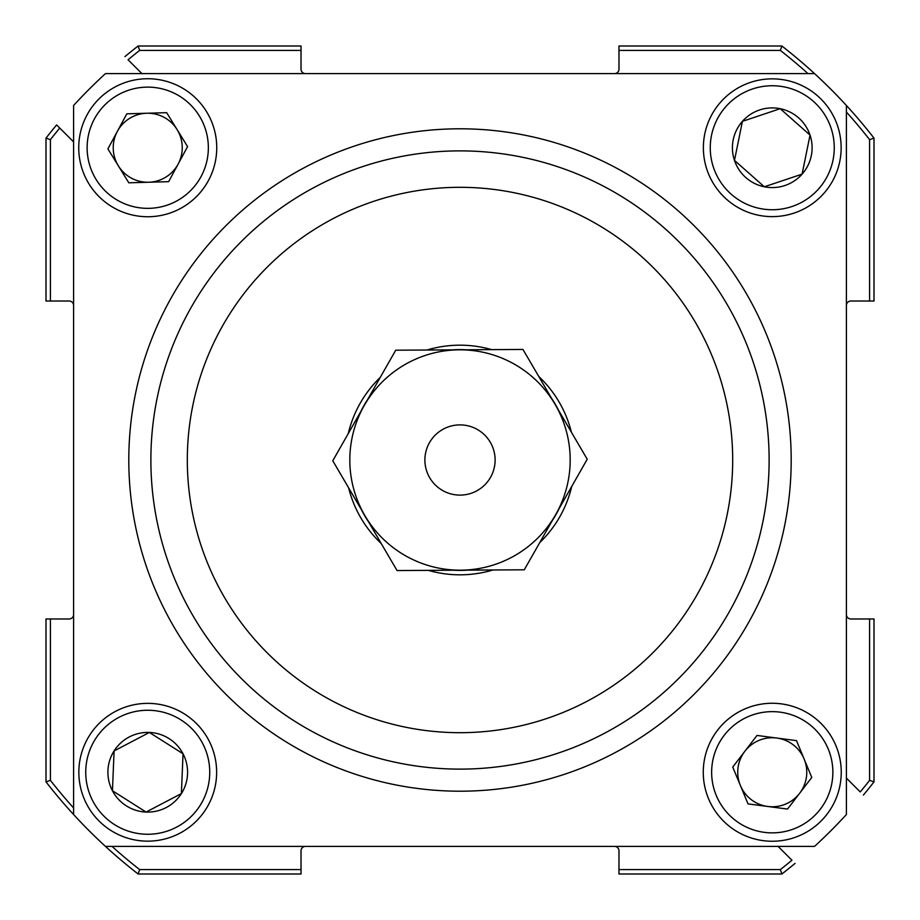 <?xml version="1.0" encoding="UTF-8"?>
<svg xmlns="http://www.w3.org/2000/svg" width="920" height="920" viewBox="0 0 920 920"><rect width="100%" height="100%" fill="white"/><g stroke="black" fill="none" stroke-linecap="round" stroke-linejoin="round"><path stroke-width="1.38" d="M424.89 460.207A35.109 35.109 0 0 0 460.207 495.109A35.109 35.109 0 0 0 495.109 459.793A35.109 35.109 0 0 0 459.793 424.89A35.109 35.109 0 0 0 424.89 460.207M364.918 515.672A110.181 110.181 0 0 1 364.251 405.49L395.726 350.209L522.939 349.439L587.224 459.229L524.273 569.79L397.06 570.561L332.775 460.77L364.251 405.49A110.181 110.181 0 0 1 555.082 404.328A110.181 110.181 0 0 1 460.667 570.181A110.181 110.181 0 0 1 364.918 515.672M769.12 460A309.12 309.12 0 0 0 460 150.88A309.12 309.12 0 0 0 150.88 460A309.12 309.12 0 0 0 460 769.12A309.12 309.12 0 0 0 769.12 460M128.8 460A331.2 331.2 0 0 1 460 128.8A331.2 331.2 0 0 1 791.2 460A331.2 331.2 0 0 1 460 791.2A331.2 331.2 0 0 1 128.8 460M73.6 105.466A524.4 524.4 0 0 1 105.466 73.6L814.533 73.6A524.4 524.4 0 0 1 846.4 105.466L846.4 814.533A524.4 524.4 0 0 1 814.533 846.4L105.466 846.4A524.4 524.4 0 0 1 73.6 814.533L73.6 105.466M381.236 543.536A114.816 114.816 0 0 1 348.599 487.796M348.266 433.561A114.816 114.816 0 0 1 380.224 377.418M427.029 350.014A114.816 114.816 0 0 1 491.636 349.623M538.764 376.464A114.816 114.816 0 0 1 571.4 432.204M558.612 410.354A110.4 110.4 0 0 0 551.551 398.314M466.313 349.784A110.4 110.4 0 0 0 452.352 349.865M367.701 399.429A110.4 110.4 0 0 0 360.801 411.55M361.387 509.645A110.4 110.4 0 0 0 368.448 521.686M453.686 570.216A110.4 110.4 0 0 0 467.647 570.135M552.299 520.57A110.4 110.4 0 0 0 559.199 508.449M571.734 486.438A114.816 114.816 0 0 1 539.775 542.582M492.97 569.986A114.816 114.816 0 0 1 428.363 570.377M59.754 128.064A519.984 519.984 0 0 0 50.416 139.644L46 138.126L50.416 139.644L50.416 301.024L46 301.024L46 138.126A524.4 524.4 0 0 1 56.614 124.924L73.6 141.91M50.416 301.024L69.184 301.024A4.416 4.416 0 0 1 73.6 305.44M73.6 614.56A4.416 4.416 0 0 1 69.184 618.976L50.416 618.976L50.416 780.356L46 781.873L46 618.976L50.416 618.976M301.024 869.584L301.024 874L138.126 874L139.644 869.584L301.024 869.584L301.024 850.816A4.416 4.416 0 0 1 305.44 846.4M614.56 846.4A4.416 4.416 0 0 1 618.976 850.816L618.976 869.584L780.356 869.584L781.873 874L618.976 874L618.976 869.584M778.09 846.4L791.936 860.246A519.984 519.984 0 0 1 780.356 869.584L781.873 874A524.4 524.4 0 0 0 795.075 863.385A524.4 524.4 0 0 1 781.873 874M874 781.873A524.4 524.4 0 0 1 863.385 795.075A524.4 524.4 0 0 0 874 781.873L869.584 780.356L869.584 618.976L874 618.976L874 781.873L869.584 780.356A519.984 519.984 0 0 1 860.246 791.936L846.4 778.09M869.584 618.976L850.816 618.976A4.416 4.416 0 0 1 846.4 614.56M846.4 305.44A4.416 4.416 0 0 1 850.816 301.024L869.584 301.024L869.584 139.644L874 138.126L874 301.024L869.584 301.024M618.976 50.416L618.976 46L781.873 46L780.356 50.416L618.976 50.416L618.976 69.184A4.416 4.416 0 0 1 614.56 73.6M305.44 73.6A4.416 4.416 0 0 1 301.024 69.184L301.024 50.416L139.644 50.416L138.126 46L301.024 46L301.024 50.416M141.91 73.6L128.064 59.754A519.984 519.984 0 0 1 139.644 50.416L138.126 46A524.4 524.4 0 0 0 124.924 56.614A524.4 524.4 0 0 1 138.126 46M46 781.873A524.4 524.4 0 0 0 73.6 814.533A524.4 524.4 0 0 1 46 781.873L50.416 780.356A519.984 519.984 0 0 0 73.6 807.967M807.967 73.6A519.984 519.984 0 0 0 780.356 50.416L781.873 46A524.4 524.4 0 0 1 814.533 73.6A524.4 524.4 0 0 0 781.873 46M138.126 874A524.4 524.4 0 0 1 105.466 846.4A524.4 524.4 0 0 0 138.126 874L139.644 869.584A519.984 519.984 0 0 1 112.033 846.4M846.4 112.033A519.984 519.984 0 0 1 869.584 139.644L874 138.126A524.4 524.4 0 0 0 846.4 105.466A524.4 524.4 0 0 1 874 138.126M744.866 751.26A34.511 34.511 0 0 0 767.763 806.472A34.511 34.511 0 0 0 804.137 759.034A34.511 34.511 0 0 0 744.866 751.26M708.526 798.686A69 69 0 0 0 798.686 835.992A69 69 0 0 0 835.992 745.832A69 69 0 0 0 745.832 708.526A69 69 0 0 0 708.526 798.686M716.266 795.478A60.605 60.605 0 0 0 795.478 828.241A60.605 60.605 0 0 0 828.241 749.041A60.605 60.605 0 0 0 749.041 716.266A60.605 60.605 0 0 0 716.266 795.478M787.52 809.071L748.018 803.884L732.745 767.073L756.999 735.448L796.501 740.634L811.773 777.446L787.52 809.071M117.369 131.353A34.511 34.511 0 0 0 148.73 182.24A34.511 34.511 0 0 0 177.123 129.639A34.511 34.511 0 0 0 117.369 131.353M88.998 183.942A69 69 0 0 0 183.942 206.482A69 69 0 0 0 206.482 111.538A69 69 0 0 0 111.538 88.998A69 69 0 0 0 88.998 183.942M96.14 179.538A60.605 60.605 0 0 0 179.538 199.341A60.605 60.605 0 0 0 199.341 115.943A60.605 60.605 0 0 0 115.943 96.14A60.605 60.605 0 0 0 96.14 179.538M168.647 181.665L128.811 182.815L107.904 148.89L126.834 113.815L166.669 112.677L187.577 146.602L168.647 181.665M752.571 88.952A61.996 61.996 0 0 0 713.471 167.428A61.996 61.996 0 0 0 791.947 206.528A61.996 61.996 0 0 0 831.047 128.052A61.996 61.996 0 0 0 752.571 88.952M794.132 213.06A68.885 68.885 0 0 1 706.939 169.613A68.885 68.885 0 0 1 750.386 82.42A68.885 68.885 0 0 1 837.579 125.867A68.885 68.885 0 0 1 794.132 213.06M759.609 109.963A39.836 39.836 0 0 0 764.324 186.783A39.836 39.836 0 0 0 810.037 135.09A39.836 39.836 0 0 0 759.609 109.963M761.3 115.023L742.417 121.348L734.482 160.39L764.324 186.783L802.102 174.133L810.037 135.09L780.194 108.698L761.3 115.023M808.967 134.148L780.194 108.698L742.417 121.348L734.482 160.39M735.551 161.333L764.324 186.783L802.102 174.133L809.749 136.493M118.979 717.335A61.996 61.996 0 0 0 92.816 801.021A61.996 61.996 0 0 0 176.502 827.183A61.996 61.996 0 0 0 202.664 743.498A61.996 61.996 0 0 0 118.979 717.335M179.699 833.29A68.885 68.885 0 0 1 86.71 804.218A68.885 68.885 0 0 1 115.782 711.229A68.885 68.885 0 0 1 208.771 740.301A68.885 68.885 0 0 1 179.699 833.29M129.26 736.966A39.836 39.836 0 0 0 146.096 812.061A39.836 39.836 0 0 0 183.034 753.779A39.836 39.836 0 0 0 129.26 736.966M131.732 741.692L114.091 750.938L112.447 790.74L146.096 812.061L181.389 793.581L183.034 753.779L149.385 732.458L131.732 741.692M181.827 753.008L149.385 732.458L114.091 750.938L112.447 790.74M113.654 791.499L146.096 812.061L181.389 793.581L182.977 755.205M187.312 460A272.688 272.688 0 0 1 460 187.312A272.688 272.688 0 0 1 732.688 460A272.688 272.688 0 0 1 460 732.688A272.688 272.688 0 0 1 187.312 460M46 138.126A524.4 524.4 0 0 1 56.614 124.924"/></g></svg>
